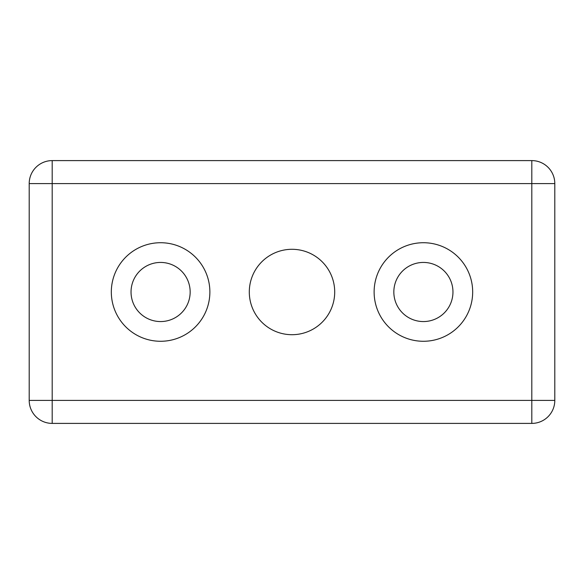 <?xml version="1.0" encoding="UTF-8"?>
<svg xmlns="http://www.w3.org/2000/svg" width="584" height="584" viewBox="0 0 584 584"><rect width="100%" height="100%" fill="white"/><g stroke="black" fill="none" stroke-linecap="round" stroke-linejoin="round"><path stroke-width="0.88" d="M334.705 292A42.705 42.705 0 0 1 270.647 328.982A42.705 42.705 0 0 1 270.647 255.018A42.705 42.705 0 0 1 334.705 292M131.035 292A29.565 29.565 0 0 0 175.382 317.601A29.565 29.565 0 0 0 175.382 266.399A29.565 29.565 0 0 0 131.035 292M209.875 292A49.275 49.275 0 0 1 135.963 334.676A49.275 49.275 0 0 1 135.963 249.324A49.275 49.275 0 0 1 209.875 292M393.835 292A29.565 29.565 0 0 0 438.183 317.601A29.565 29.565 0 0 0 438.183 266.399A29.565 29.565 0 0 0 393.835 292M472.675 292A49.275 49.275 0 0 1 398.762 334.676A49.275 49.275 0 0 1 398.762 249.324A49.275 49.275 0 0 1 472.675 292M554.8 183.595A22.995 22.995 0 0 0 531.805 160.6L52.195 160.6A22.995 22.995 0 0 0 29.2 183.595L29.2 400.405A22.995 22.995 0 0 0 52.195 423.4L531.805 423.4A22.995 22.995 0 0 0 554.8 400.405L554.8 183.595L531.805 183.595L531.805 423.4M531.805 160.6L531.805 183.595L52.195 183.595L52.195 160.6M29.2 183.595L52.195 183.595L52.195 400.405L29.2 400.405M554.8 400.405L52.195 400.405L52.195 423.4"/></g></svg>
